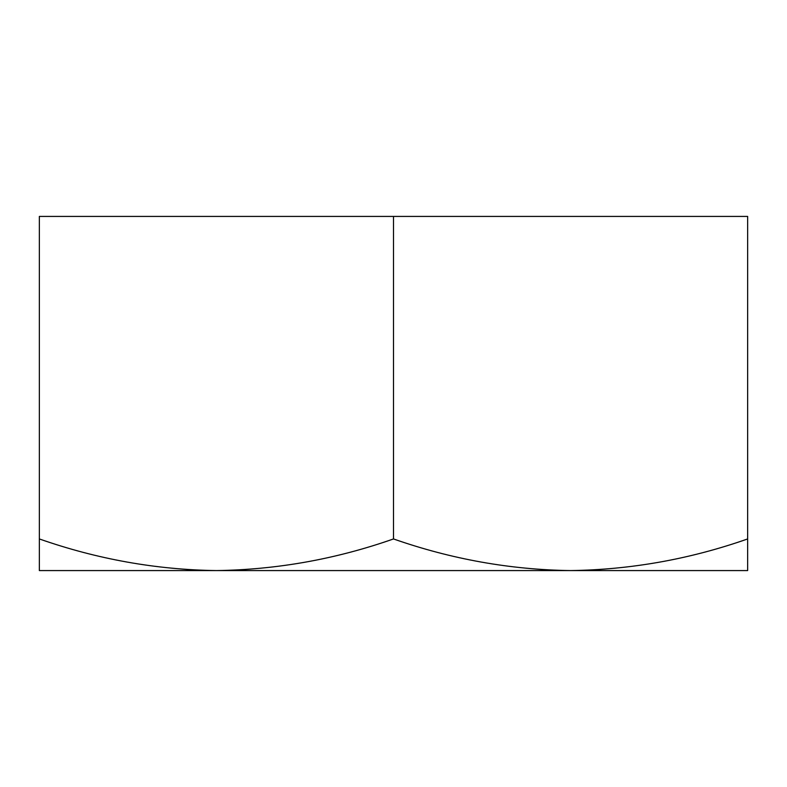 <?xml version="1.0" encoding="UTF-8"?>
<svg xmlns="http://www.w3.org/2000/svg" width="787" height="787" viewBox="0 0 787 787"><rect width="100%" height="100%" fill="white"/><g stroke="black" fill="none" stroke-linecap="round" stroke-linejoin="round"><path stroke-width="1.18" d="M747.65 570.575L39.35 570.575L39.35 538.947C97.165 559.203 156.19 569.749 216.425 570.575C276.798 569.729 335.823 559.183 393.5 538.947C451.315 559.203 510.34 569.749 570.575 570.575C630.948 569.729 689.973 559.183 747.65 538.947L747.65 570.575L39.35 570.575M747.65 538.947L747.65 216.425L39.35 216.425L39.35 569.168M393.5 216.425L393.5 538.947M39.35 216.425L39.35 538.947"/></g></svg>
